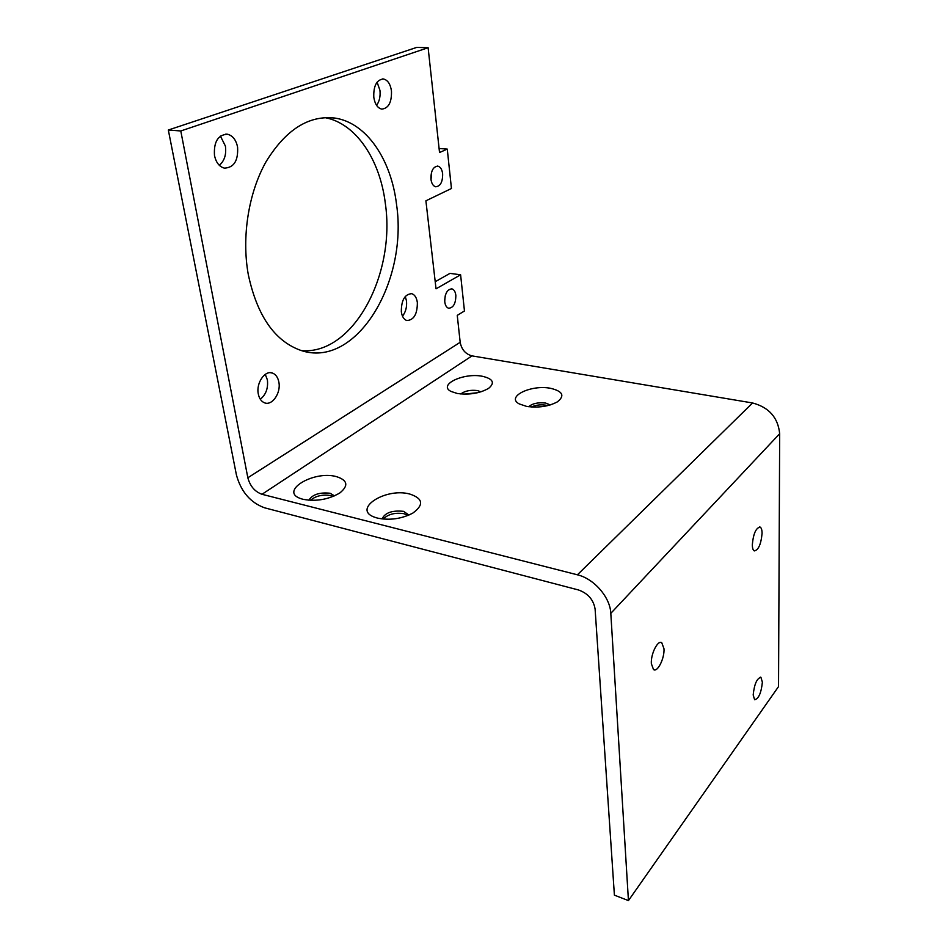 <?xml version="1.0" encoding="UTF-8"?>
<svg xmlns="http://www.w3.org/2000/svg" width="948" height="948" viewBox="0 0 948 948"><rect width="100%" height="100%" fill="white"/><g stroke="black" fill="none" stroke-linecap="round" stroke-linejoin="round"><path stroke-width="1.42" d="M663.991 648.776C664.643 658.35 657.509 672.653 653.516 669.572L651.347 663.671C650.636 654.037 657.841 639.699 661.775 642.744L663.991 648.776M762.074 533.309C761.066 544.235 758.459 550.113 754.264 550.918C753.032 550.207 752.38 548.169 752.321 544.78C753.316 533.807 755.912 527.906 760.106 527.076C761.374 527.787 762.026 529.861 762.074 533.309M762.37 682.205C761.244 692.964 758.649 698.818 754.608 699.754L753.186 694.943C754.324 684.136 756.907 678.258 760.936 677.322L762.37 682.205M431.565 172.181L431.02 179.8M442.645 173.78C442.74 181.945 440.429 186.282 435.713 186.78C433.165 186.092 431.577 183.557 430.937 179.208C430.83 171.031 433.129 166.67 437.822 166.125C440.429 166.812 442.029 169.372 442.645 173.78M445.323 295.397L444.671 300.22M455.846 295.326C455.798 303.561 453.381 307.863 448.605 308.23C446.532 307.531 445.252 305.41 444.766 301.855C444.802 293.607 447.195 289.282 451.959 288.879C454.068 289.578 455.372 291.723 455.846 295.326M220.41 136.062L225.399 146.075C226.501 154.5 224.475 160.911 219.308 165.308M237.581 147.07C238.351 160.686 233.943 167.701 224.38 168.128C219.344 166.777 216.049 162.57 214.485 155.496C213.644 141.916 217.957 134.817 227.425 134.213C232.663 135.54 236.052 139.818 237.581 147.07M405.27 296.44L406.502 300.966C407.036 306.986 405.708 312.058 402.497 316.182M417.357 302.566C417.357 314.155 413.849 320.151 406.822 320.531C403.895 319.512 402.059 316.596 401.324 311.785C401.288 300.184 404.76 294.153 411.764 293.679C414.774 294.698 416.634 297.66 417.357 302.566M377.091 82.18L379.947 90.321C380.551 96.388 379.437 101.4 376.581 105.358M391.465 90.89C391.82 102.23 388.609 108.309 381.819 109.115C377.612 108.143 374.946 104.221 373.796 97.336C373.394 85.995 376.569 79.869 383.312 78.957C387.637 79.916 390.351 83.898 391.465 90.89M265.274 374.377L267.383 379.875C268.308 388.206 265.95 394.652 260.297 399.238M278.866 382.139C281.153 393.017 272.04 406.182 264.421 402.77C261.269 401.442 259.231 398.504 258.294 393.941C255.913 383.039 265.061 369.839 272.574 373.109C275.844 374.436 277.942 377.446 278.866 382.139M336.291 476.583C313.03 470.149 278.037 491.941 301.677 498.909L303.17 499.323C316.288 501.67 328.506 499.549 339.834 492.96C348.793 485.625 347.608 480.162 336.291 476.583M334.514 495.875L330.117 493.256C319.583 492.154 312.485 494.477 308.823 500.236M333.044 496.503L330.485 495.531C322.367 494.323 315.672 495.923 310.411 500.331M482.39 376.285C463.809 372.434 437.573 384.793 451.035 391.441L457.327 393.491C469.438 395.067 479.889 393.337 488.67 388.313C495.164 382.802 493.067 378.797 482.39 376.285M480.98 391.832L477.365 390.552C470.398 389.758 464.864 390.896 460.775 393.965M477.899 392.673L463.975 394.143M409.773 494.038C384.9 487.177 350.713 510 375.811 517.608L377.659 518.141C389.901 520.535 401.585 518.876 412.724 513.164C424.123 504.869 423.14 498.494 409.773 494.038M408.932 515.072L403.599 511.351C392.188 510.178 385.007 512.714 382.068 518.947M407.877 515.511L403.919 513.697C394.961 512.394 388.052 514.183 383.205 519.077M550.658 388.325C531.259 384.319 505.545 396.75 519.243 403.919L526.578 406.384C538.298 408.019 548.548 406.526 557.317 401.893C565.055 395.802 562.839 391.287 550.658 388.325M550.278 404.926L545.657 403.066C538.18 402.213 532.527 403.433 528.676 406.716M547.671 405.637L545.823 405.187C540.561 404.405 535.739 405.009 531.366 406.988M248.269 274.458C257.05 315.518 274.434 340.794 300.445 350.262C355.571 369.696 408.233 282.599 396.537 204.448C391.311 159.975 366.757 122.576 334.691 118.038C308.704 115.146 285.858 129.639 266.175 161.516C248.483 192.705 241.527 236.953 248.269 274.458M301.713 350.653C353.272 354.789 395.849 274.47 385.315 203.299C380.029 159.904 356.14 123.204 324.726 117.588M180.784 130.966L247.843 477.768C250.13 486.182 254.846 491.692 261.992 494.287L577.403 574.808C594.029 578.671 610.216 597.299 610.808 613.332L628.441 900.6L614.399 895.149L595.107 609.114C593.531 599.74 587.997 593.365 578.517 589.976L264.551 507.796C250.355 502.582 240.982 491.621 236.419 474.924L168.329 130.018L180.784 130.966L428.117 47.72L439.528 152.521L447.266 149.097L439.09 148.492M261.992 494.287L472.009 355.879C465.527 354.102 461.593 349.575 460.183 342.299L457.256 315.376L464.461 310.98L460.61 274.79L436.033 288.832L425.901 200.81L451.449 188.498L447.266 149.097M168.329 130.018L416.729 47.4L428.117 47.72M460.61 274.79L449.98 273.38L435.215 281.71M472.009 355.879L752.57 402.971C769.006 407.356 778.047 417.606 779.671 433.71L778.533 686.589L628.441 900.6M460.183 342.299L247.843 477.768M577.403 574.808L752.57 402.971M610.808 613.332L779.671 433.71M326.539 117.516L334.691 118.038M272.574 373.109L270.488 372.706M383.312 78.957L382.554 78.933M411.764 293.679L410.662 293.524M227.425 134.213L225.79 134.095M451.959 288.879L451.272 288.784M437.822 166.125L437.229 166.078M760.936 677.322L760.332 677.156M760.106 527.076L759.455 526.934M661.775 642.744L660.649 642.436"/></g></svg>

